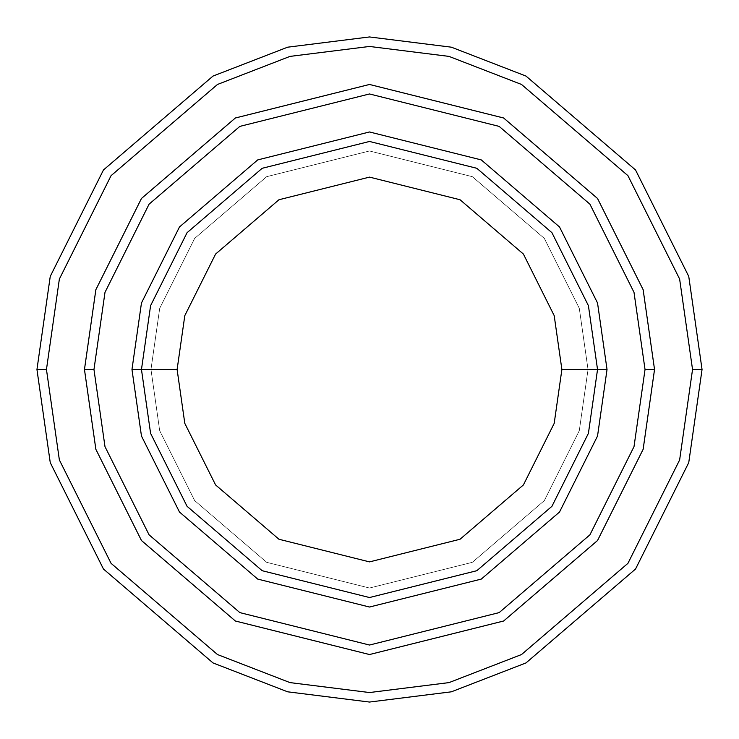 <?xml version="1.0" encoding="UTF-8"?>
<svg xmlns="http://www.w3.org/2000/svg" width="739" height="739" viewBox="0 0 739 739"><rect width="100%" height="100%" fill="white"/><g stroke="black" fill="none" stroke-linecap="round" stroke-linejoin="round"><path stroke-width="0.55" stroke-dasharray="3.69 2.77" d="M141.463 369.5L150.59 305.65L187.069 232.683L262.188 168.289L369.5 141.463L476.812 168.289L551.931 232.683L588.41 305.65L597.537 369.5L588.032 369.5L579.293 430.689L544.329 500.617L472.341 562.324L369.5 588.032L266.659 562.324L194.671 500.617L159.707 430.689L150.968 369.5L141.463 369.5L150.59 433.35L187.069 506.317L262.188 570.711L369.5 597.537L476.812 570.711L551.931 506.317L588.41 433.35L597.537 369.5L588.41 305.65L551.931 232.683L476.812 168.289L369.5 141.463L262.188 168.289L187.069 232.683L150.59 305.65L141.463 369.5L150.59 433.35L187.069 506.317L262.188 570.711L369.5 597.537L476.812 570.711L551.931 506.317L588.41 433.35L597.537 369.5L588.032 369.5L597.537 369.5L588.032 369.5L579.293 308.311L544.329 238.383L472.341 176.676L369.5 150.968L266.659 176.676L194.671 238.383L159.707 308.311L150.968 369.5L159.707 308.311L194.671 238.383L266.659 176.676L369.5 150.968L472.341 176.676L544.329 238.383L579.293 308.311L588.032 369.5L579.293 430.689L544.329 500.617L472.341 562.324L369.5 588.032L266.659 562.324L194.671 500.617L159.707 430.689L150.968 369.5L141.463 369.5L150.968 369.5L141.463 369.5L150.59 305.65L187.069 232.683L262.188 168.289L369.5 141.463L476.812 168.289L551.931 232.683L588.41 305.65L597.537 369.5L588.41 305.65L551.931 232.683L476.812 168.289L369.5 141.463L262.188 168.289L187.069 232.683L150.59 305.65L141.463 369.5L150.59 433.35L187.069 506.317L262.188 570.711L369.5 597.537L476.812 570.711L551.931 506.317L588.41 433.35L597.537 369.5L588.032 369.5L597.537 369.5L588.41 433.35L551.931 506.317L476.812 570.711L369.5 597.537L262.188 570.711L187.069 506.317L150.59 433.35L141.463 369.5L150.968 369.5L159.707 308.311L194.671 238.383L266.659 176.676L369.5 150.968L472.341 176.676L544.329 238.383L579.293 308.311L588.032 369.5L579.293 308.311L544.329 238.383L472.341 176.676L369.5 150.968L266.659 176.676L194.671 238.383L159.707 308.311L150.968 369.5L141.463 369.5L150.59 305.65L187.069 232.683L262.188 168.289L369.5 141.463L476.812 168.289L551.931 232.683L588.41 305.65L597.537 369.5L588.41 433.35L551.931 506.317L476.812 570.711L369.5 597.537L262.188 570.711L187.069 506.317L150.59 433.35L141.463 369.5L150.59 433.35L187.069 506.317L262.188 570.711L369.5 597.537L476.812 570.711L551.931 506.317L588.41 433.35L597.537 369.5L588.41 305.65L551.931 232.683L476.812 168.289L369.5 141.463L262.188 168.289L187.069 232.683L150.59 305.65L141.463 369.5L150.59 433.35L187.069 506.317L262.188 570.711L369.5 597.537L476.812 570.711L551.931 506.317L588.41 433.35L597.537 369.5L588.41 305.65L551.931 232.683L476.812 168.289L369.5 141.463L262.188 168.289L187.069 232.683L150.59 305.65L141.463 369.5L150.59 305.65L187.069 232.683L262.188 168.289L369.5 141.463L476.812 168.289L551.931 232.683L588.41 305.65L597.537 369.5L588.41 433.35L551.931 506.317L476.812 570.711L369.5 597.537L262.188 570.711L187.069 506.317L150.59 433.35L141.463 369.5L150.59 305.65L187.069 232.683L262.188 168.289L369.5 141.463L476.812 168.289L551.931 232.683L588.41 305.65L597.537 369.5L588.41 433.35L551.931 506.317L476.812 570.711L369.5 597.537L262.188 570.711L187.069 506.317L150.59 433.35L141.463 369.5L150.968 369.5L159.707 430.689L194.671 500.617L266.659 562.324L369.5 588.032L472.341 562.324L544.329 500.617L579.293 430.689L588.032 369.5L597.537 369.5L588.41 305.65L551.931 232.683L476.812 168.289L369.5 141.463L262.188 168.289L187.069 232.683L150.59 305.65L141.463 369.5L150.968 369.5L159.707 430.689L194.671 500.617L266.659 562.324L369.5 588.032L472.341 562.324L544.329 500.617L579.293 430.689L588.032 369.5L597.537 369.5L588.41 433.35L551.931 506.317L476.812 570.711L369.5 597.537L262.188 570.711L187.069 506.317L150.59 433.35L141.463 369.5M46.455 369.5L59.369 459.954L111.062 563.33L217.478 654.542L289.984 682.605L369.5 692.545L449.016 682.605L521.522 654.542L627.938 563.33L679.631 459.954L692.545 369.5L702.05 369.5L688.748 462.614L635.54 569.03L525.992 662.929L451.363 691.815L369.5 702.05L287.637 691.815L213.008 662.929L103.46 569.03L50.252 462.614L36.95 369.5L46.455 369.5L59.369 279.046L111.062 175.67L217.478 84.458L289.984 56.395L369.5 46.455L449.016 56.395L521.522 84.458L627.938 175.67L679.631 279.046L692.545 369.5L679.631 459.954L627.938 563.33L521.522 654.542L449.016 682.605L369.5 692.545L289.984 682.605L217.478 654.542L111.062 563.33L59.369 459.954L46.455 369.5L36.95 369.5L50.252 462.614L103.46 569.03L213.008 662.929L287.637 691.815L369.5 702.05L451.363 691.815L525.992 662.929L635.54 569.03L688.748 462.614L702.05 369.5L688.748 276.386L635.54 169.97L525.992 76.071L451.363 47.185L369.5 36.95L287.637 47.185L213.008 76.071L103.46 169.97L50.252 276.386L36.95 369.5L50.252 276.386L103.46 169.97L213.008 76.071L287.637 47.185L369.5 36.95L451.363 47.185L525.992 76.071L635.54 169.97L688.748 276.386L702.05 369.5L692.545 369.5L679.631 279.046L627.938 175.67L521.522 84.458L449.016 56.395L369.5 46.455L289.984 56.395L217.478 84.458L111.062 175.67L59.369 279.046L46.455 369.5M93.964 369.5L104.993 446.652L149.075 534.824L239.842 612.613L369.5 645.036L499.158 612.613L589.925 534.824L634.007 446.652L645.036 369.5L654.532 369.5L643.133 449.312L597.528 540.523L503.638 621L369.5 654.532L235.362 621L141.472 540.523L95.867 449.312L84.468 369.5L93.964 369.5L84.468 369.5L95.867 449.312L141.472 540.523L235.362 621L369.5 654.532L503.638 621L597.528 540.523L643.133 449.312L654.532 369.5L643.133 449.312L597.528 540.523L503.638 621L369.5 654.532L235.362 621L141.472 540.523L95.867 449.312L84.468 369.5L95.867 449.312L141.472 540.523L235.362 621L369.5 654.532L503.638 621L597.528 540.523L643.133 449.312L654.532 369.5L645.036 369.5L634.007 446.652L589.925 534.824L499.158 612.613L369.5 645.036L239.842 612.613L149.075 534.824L104.993 446.652L93.964 369.5L104.993 292.348L149.075 204.176L239.842 126.387L369.5 93.964L499.158 126.387L589.925 204.176L634.007 292.348L645.036 369.5L654.532 369.5L643.133 289.688L597.528 198.477L503.638 118L369.5 84.468L235.362 118L141.472 198.477L95.867 289.688L84.468 369.5L93.964 369.5L84.468 369.5L95.867 289.688L141.472 198.477L235.362 118L369.5 84.468L503.638 118L597.528 198.477L643.133 289.688L654.532 369.5L645.036 369.5L634.007 292.348L589.925 204.176L499.158 126.387L369.5 93.964L239.842 126.387L149.075 204.176L104.993 292.348L93.964 369.5L84.458 369.5L95.858 449.312L141.463 540.523L235.362 621.009L369.5 654.542L503.638 621.009L597.537 540.523L643.142 449.312L654.542 369.5L645.045 369.5L634.016 446.652L589.934 534.824L499.167 612.622L369.5 645.045L239.833 612.622L149.066 534.824L104.984 446.652L93.955 369.5L104.984 292.348L149.066 204.176L239.833 126.378L369.5 93.955L499.167 126.378L589.934 204.176L634.016 292.348L645.045 369.5L654.542 369.5L643.142 289.688L597.537 198.477L503.638 117.991L369.5 84.458L235.362 117.991L141.463 198.477L95.858 289.688L84.458 369.5L93.955 369.5L84.458 369.5L95.858 289.688L141.463 198.477L235.362 117.991L369.5 84.458L503.638 117.991L597.537 198.477L643.142 289.688L654.542 369.5L645.045 369.5L634.016 292.348L589.934 204.176L499.167 126.378L369.5 93.955L239.833 126.378L149.066 204.176L104.984 292.348L93.955 369.5L104.984 446.652L149.066 534.824L239.833 612.622L369.5 645.045L499.167 612.622L589.934 534.824L634.016 446.652L645.045 369.5L654.542 369.5L643.142 289.688L597.537 198.477L503.638 117.991L369.5 84.458L235.362 117.991L141.463 198.477L95.858 289.688L84.458 369.5L95.867 449.312L141.472 540.523L235.362 621L369.5 654.532L503.638 621L597.528 540.523L643.133 449.312L654.532 369.5L643.133 449.312L597.528 540.523L503.638 621L369.5 654.532L235.362 621L141.472 540.523L95.867 449.312L84.468 369.5L95.858 449.312L141.463 540.523L235.362 621.009L369.5 654.542L503.638 621.009L597.537 540.523L643.142 449.312L654.542 369.5L643.133 289.688L597.528 198.477L503.638 118L369.5 84.468L235.362 118L141.472 198.477L95.867 289.688L84.468 369.5L95.867 289.688L141.472 198.477L235.362 118L369.5 84.468L503.638 118L597.528 198.477L643.133 289.688L654.532 369.5L643.142 449.312L597.537 540.523L503.638 621.009L369.5 654.542L235.362 621.009L141.463 540.523L95.858 449.312L84.458 369.5L93.955 369.5L104.993 446.652L149.075 534.824L239.842 612.613L369.5 645.036L499.158 612.613L589.925 534.824L634.007 446.652L645.036 369.5L654.532 369.5L643.133 289.688L597.528 198.477L503.638 118L369.5 84.468L235.362 118L141.472 198.477L95.867 289.688L84.468 369.5L95.867 449.312L141.472 540.523L235.362 621L369.5 654.532L503.638 621L597.528 540.523L643.133 449.312L654.532 369.5L643.142 449.312L597.537 540.523L503.638 621.009L369.5 654.542L235.362 621.009L141.463 540.523L95.858 449.312L84.458 369.5L95.858 289.688L141.463 198.477L235.362 117.991L369.5 84.458L503.638 117.991L597.537 198.477L643.142 289.688L654.542 369.5L643.133 449.312L597.528 540.523L503.638 621L369.5 654.532L235.362 621L141.472 540.523L95.867 449.312L84.468 369.5L93.964 369.5L104.993 292.348L149.075 204.176L239.842 126.387L369.5 93.964L499.158 126.387L589.925 204.176L634.007 292.348L645.036 369.5L634.007 446.652L589.925 534.824L499.158 612.613L369.5 645.036L239.842 612.613L149.075 534.824L104.993 446.652L93.964 369.5L84.468 369.5L95.867 289.688L141.472 198.477L235.362 118L369.5 84.468L503.638 118L597.528 198.477L643.133 289.688L654.532 369.5L643.133 289.688L597.528 198.477L503.638 118L369.5 84.468L235.362 118L141.472 198.477L95.867 289.688L84.468 369.5L95.867 289.688L141.472 198.477L235.362 118L369.5 84.468L503.638 118L597.528 198.477L643.133 289.688L654.532 369.5L645.036 369.5L634.007 292.348L589.925 204.176L499.158 126.387L369.5 93.964L239.842 126.387L149.075 204.176L104.993 292.348L93.964 369.5"/><path stroke-width="1.11" d="M597.537 369.5L607.033 369.5L597.537 302.99L559.525 226.975L481.283 159.91L369.5 131.967L257.717 159.91L179.475 226.975L141.463 302.99L131.967 369.5L141.463 369.5L150.59 433.35L187.069 506.317L262.188 570.711L369.5 597.537L476.812 570.711L551.931 506.317L588.41 433.35L597.537 369.5L588.41 433.35L551.931 506.317L476.812 570.711L369.5 597.537L262.188 570.711L187.069 506.317L150.59 433.35L141.463 369.5L177.111 369.5L141.463 369.5L150.59 305.65L187.069 232.683L262.188 168.289L369.5 141.463L476.812 168.289L551.931 232.683L588.41 305.65L597.537 369.5L561.889 369.5L554.195 423.373L523.415 484.932L460.037 539.258L369.5 561.889L278.963 539.258L215.585 484.932L184.805 423.373L177.111 369.5L184.805 423.373L215.585 484.932L278.963 539.258L369.5 561.889L460.037 539.258L523.415 484.932L554.195 423.373L561.889 369.5L554.195 315.627L523.415 254.068L460.037 199.742L369.5 177.111L278.963 199.742L215.585 254.068L184.805 315.627L177.111 369.5L184.805 315.627L215.585 254.068L278.963 199.742L369.5 177.111L460.037 199.742L523.415 254.068L554.195 315.627L561.889 369.5L597.537 369.5L588.41 305.65L551.931 232.683L476.812 168.289L369.5 141.463L262.188 168.289L187.069 232.683L150.59 305.65L141.463 369.5L131.967 369.5L141.463 302.99L179.475 226.975L257.717 159.91L369.5 131.967L481.283 159.91L559.525 226.975L597.537 302.99L607.033 369.5L597.537 436.01L559.525 512.025L481.283 579.09L369.5 607.033L257.717 579.09L179.475 512.025L141.463 436.01L131.967 369.5L141.463 436.01L179.475 512.025L257.717 579.09L369.5 607.033L481.283 579.09L559.525 512.025L597.537 436.01L607.033 369.5L597.537 369.5M692.545 369.5L679.631 459.954L627.938 563.33L521.522 654.542L449.016 682.605L369.5 692.545L289.984 682.605L217.478 654.542L111.062 563.33L59.369 459.954L46.455 369.5L36.95 369.5L50.252 462.614L103.46 569.03L213.008 662.929L287.637 691.815L369.5 702.05L451.363 691.815L525.992 662.929L635.54 569.03L688.748 462.614L702.05 369.5L692.545 369.5L679.631 279.046L627.938 175.67L521.522 84.458L449.016 56.395L369.5 46.455L289.984 56.395L217.478 84.458L111.062 175.67L59.369 279.046L46.455 369.5L59.369 459.954L111.062 563.33L217.478 654.542L289.984 682.605L369.5 692.545L449.016 682.605L521.522 654.542L627.938 563.33L679.631 459.954L692.545 369.5L702.05 369.5L688.748 462.614L635.54 569.03L525.992 662.929L451.363 691.815L369.5 702.05L287.637 691.815L213.008 662.929L103.46 569.03L50.252 462.614L36.95 369.5L50.252 276.386L103.46 169.97L213.008 76.071L287.637 47.185L369.5 36.95L451.363 47.185L525.992 76.071L635.54 169.97L688.748 276.386L702.05 369.5L688.748 276.386L635.54 169.97L525.992 76.071L451.363 47.185L369.5 36.95L287.637 47.185L213.008 76.071L103.46 169.97L50.252 276.386L36.95 369.5L46.455 369.5L59.369 279.046L111.062 175.67L217.478 84.458L289.984 56.395L369.5 46.455L449.016 56.395L521.522 84.458L627.938 175.67L679.631 279.046L692.545 369.5M645.036 369.5L634.007 446.652L589.925 534.824L499.158 612.613L369.5 645.036L239.842 612.613L149.075 534.824L104.993 446.652L93.964 369.5L84.468 369.5L95.867 449.312L141.472 540.523L235.362 621L369.5 654.532L503.638 621L597.528 540.523L643.133 449.312L654.532 369.5L645.036 369.5L634.007 292.348L589.925 204.176L499.158 126.387L369.5 93.964L239.842 126.387L149.075 204.176L104.993 292.348L93.964 369.5L104.993 446.652L149.075 534.824L239.842 612.613L369.5 645.036L499.158 612.613L589.925 534.824L634.007 446.652L645.036 369.5L654.532 369.5L643.133 449.312L597.528 540.523L503.638 621L369.5 654.532L235.362 621L141.472 540.523L95.867 449.312L84.468 369.5L95.858 289.688L141.463 198.477L235.362 117.991L369.5 84.458L503.638 117.991L597.537 198.477L643.142 289.688L654.542 369.5L643.142 449.312L597.537 540.523L503.638 621.009L369.5 654.542L235.362 621.009L141.463 540.523L95.858 449.312L84.458 369.5L95.858 449.312L141.463 540.523L235.362 621.009L369.5 654.542L503.638 621.009L597.537 540.523L643.142 449.312L654.542 369.5L643.142 289.688L597.537 198.477L503.638 117.991L369.5 84.458L235.362 117.991L141.463 198.477L95.858 289.688L84.458 369.5L95.867 289.688L141.472 198.477L235.362 118L369.5 84.468L503.638 118L597.528 198.477L643.133 289.688L654.532 369.5L643.133 289.688L597.528 198.477L503.638 118L369.5 84.468L235.362 118L141.472 198.477L95.867 289.688L84.468 369.5L93.964 369.5L104.993 292.348L149.075 204.176L239.842 126.387L369.5 93.964L499.158 126.387L589.925 204.176L634.007 292.348L645.036 369.5"/></g></svg>
